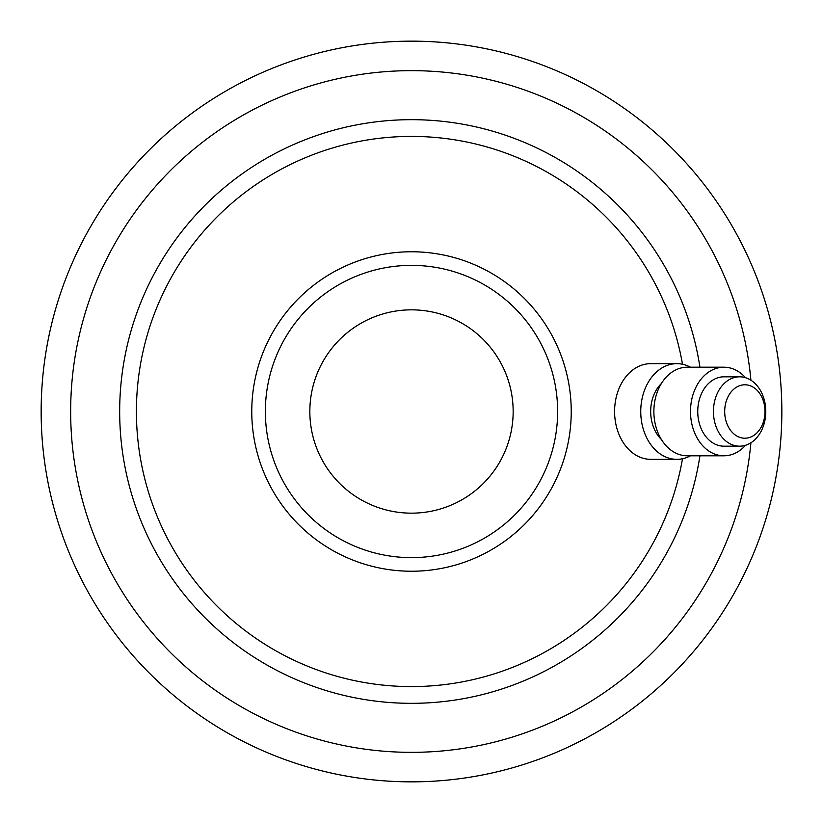 <?xml version="1.0" encoding="UTF-8"?>
<svg xmlns="http://www.w3.org/2000/svg" width="823" height="823" viewBox="0 0 823 823"><rect width="100%" height="100%" fill="white"/><g stroke="black" fill="none" stroke-linecap="round" stroke-linejoin="round"><path stroke-width="1.23" d="M411.5 41.15A370.35 370.35 0 0 1 781.85 411.5A370.35 370.35 0 0 1 411.5 781.85A370.35 370.35 0 0 1 41.15 411.5A370.35 370.35 0 0 1 411.5 41.15A370.35 370.35 0 0 1 781.85 411.5A370.35 370.35 0 0 1 411.5 781.85M411.5 513.161C416.644 513.068 416.644 513.068 411.5 513.161M513.161 411.5A101.661 101.661 0 0 1 411.5 513.161A101.661 101.661 0 0 1 309.839 411.5A101.661 101.661 0 0 1 411.5 309.839A101.661 101.661 0 0 1 513.161 411.5M762.787 399.32A26.706 20.153 90 0 0 735.659 387.726A26.706 20.153 90 0 0 726.904 423.68A26.706 20.153 90 0 0 754.043 435.274A26.706 20.153 90 0 0 762.787 399.32M716.319 427.312A34.679 26.171 -90 0 1 739.62 376.821A34.679 26.171 -90 0 1 762.911 395.688A34.679 26.171 -90 0 1 739.62 446.179A34.679 26.171 -90 0 1 716.319 427.312M690.476 455.798A47.837 36.109 -90 0 1 676.845 459.337A47.837 36.109 -90 0 1 644.718 433.31A47.837 36.109 -90 0 1 676.845 363.663A47.837 36.109 -90 0 1 690.476 367.202M676.845 459.337L650.695 459.337A47.837 36.109 -90 0 1 618.557 433.31A47.837 36.109 -90 0 1 650.695 363.663L676.845 363.663M661.394 439.503A34.679 26.171 -90 0 1 653.555 427.312A34.679 26.171 -90 0 1 661.394 383.497M745.556 445.274A44.298 33.434 -90 0 1 723.921 455.798A44.298 33.434 -90 0 1 694.17 431.705A44.298 33.434 -90 0 1 723.921 367.202A44.298 33.434 -90 0 1 745.556 377.726M723.921 455.798L687.308 455.798A44.298 33.434 -90 0 1 657.556 431.705A44.298 33.434 -90 0 1 687.308 367.202L723.921 367.202M739.62 446.179L723.921 446.179A34.679 26.171 -90 0 1 700.63 427.312A34.679 26.171 -90 0 1 723.921 376.821L739.62 376.821M750.915 442.784A340.845 340.845 0 0 1 411.5 752.345A340.845 340.845 0 0 1 70.655 411.5A340.845 340.845 0 0 1 411.5 70.655A340.845 340.845 0 0 1 750.915 380.216M682.504 458.75A275.088 275.088 0 0 1 411.5 686.588A275.088 275.088 0 0 1 136.412 411.5A275.088 275.088 0 0 1 411.5 136.412A275.088 275.088 0 0 1 682.504 364.25M699.941 455.798A291.826 291.826 0 0 1 411.5 703.326A291.826 291.826 0 0 1 119.674 411.5A291.826 291.826 0 0 1 411.5 119.674A291.826 291.826 0 0 1 699.941 367.202M411.5 251.766A159.734 159.734 0 0 1 571.234 411.5A159.734 159.734 0 0 1 411.5 571.234A159.734 159.734 0 0 1 251.766 411.5A159.734 159.734 0 0 1 411.5 251.766M411.5 265.366A146.134 146.134 0 0 1 557.634 411.5A146.134 146.134 0 0 1 411.5 557.634A146.134 146.134 0 0 1 265.366 411.5A146.134 146.134 0 0 1 411.5 265.366"/></g></svg>
